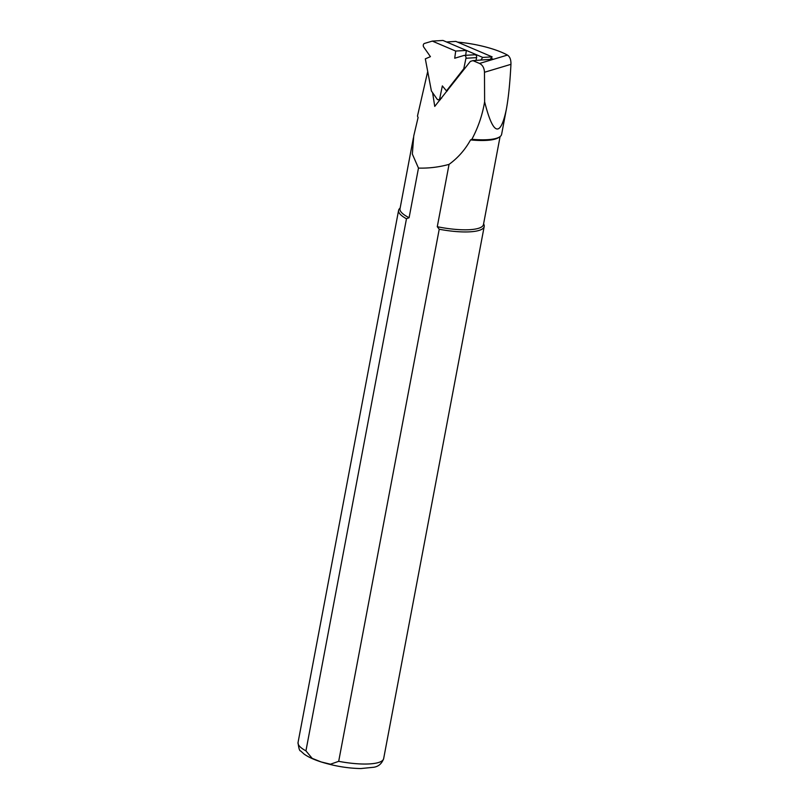 <?xml version="1.0" encoding="UTF-8"?>
<svg xmlns="http://www.w3.org/2000/svg" width="809" height="809" viewBox="0 0 809 809"><rect width="100%" height="100%" fill="white"/><g stroke="black" fill="none" stroke-linecap="round" stroke-linejoin="round"><path stroke-width="1.21" d="M492.125 56.863L482.771 57.429L446.528 41.967L455.882 41.401L492.125 56.863L490.163 59.381M482.771 57.429L480.708 60.068M432.613 92.711L434.736 106.404L470.363 61.403L472.931 60.635L493.106 59.168L491.023 58.278M427.708 71.516L417.474 116.061L418.091 117.527L413.743 135.952L412.347 154.074L418.475 168.09L409.101 217.702L406.472 218.764L305.933 750.863L312.183 758.367L321.203 761.957L330.466 764.212L338.688 761.33L439.226 229.24L437.275 226.712L449.056 164.369C439.115 167.129 428.922 168.373 418.475 168.09M449.056 164.369C457.955 157.897 465.124 149.746 470.555 139.906L471.89 139.279C478.22 127.357 482.457 114.858 484.621 101.792C493.086 135.285 500.316 137.854 506.313 109.498C508.426 98.192 509.973 83.135 510.944 64.326C511.076 59.755 509.913 56.67 507.445 55.083A43.555 11.013 10.7 0 0 457.621 42.139M471.89 139.279A43.555 11.013 10.7 0 0 499.578 136.933A43.555 11.013 10.7 0 0 501.61 134.385L506.313 109.498M484.621 101.792L484.48 72.264C484.237 67.926 482.589 64.983 479.535 63.456L472.931 60.635M470.555 139.906A42.472 10.739 10.7 0 0 498.364 137.712L499.578 136.933M437.275 226.712A42.472 10.739 10.7 0 0 483.469 224.528L500.083 136.59M413.399 137.864L400.01 208.762A42.472 10.739 10.7 0 0 409.101 217.702M439.226 229.24A43.555 11.013 10.7 0 0 484.197 226.52A43.555 11.013 10.7 0 0 484.015 224.801L483.62 223.729M400.162 207.953L399.393 208.803A43.555 11.013 10.7 0 0 398.594 210.35A43.555 11.013 10.7 0 0 406.472 218.764M438.357 99.79A2.205 1.618 86.5 0 0 439.793 98.263L442.351 85.906L446.467 90.881L463.921 68.563A0.87 0.637 86.5 0 1 463.921 68.077L465.954 58.268A2.205 1.618 -93.5 0 0 464.255 55.406A2.205 1.618 -93.5 0 0 463.982 55.457L454.709 58.228L455.7 51.068L432.319 41.097L424.472 43.443A2.205 1.618 -93.5 0 0 423.714 47.064L430.428 56.66L425.322 58.845L431.389 90.952L437.072 99.082A2.205 1.618 86.5 0 0 438.357 99.79L440.43 99.669M455.7 51.068L466.348 50.421L442.968 40.45L432.319 41.097M464.811 68.502L463.921 68.563M446.467 90.881L447.407 90.82M466.348 50.421L465.671 55.325M474.63 54.81A2.205 1.618 86.5 0 1 474.903 54.759A2.205 1.618 86.5 0 1 476.602 57.621L476.026 60.412M338.688 761.33A43.555 11.013 10.7 0 0 383.658 758.62L484.197 226.52M383.658 758.62C381.808 763.676 378.491 766.558 373.707 767.266L360.844 768.55C347.9 768.328 334.744 766.143 321.345 762.007C314.054 759.702 308.3 757.062 304.093 754.079L300.624 750.934C299.552 751.086 298.693 748.254 298.056 742.45A43.555 11.013 10.7 0 0 305.933 750.863M484.48 72.264L510.944 64.326M479.535 63.456L507.445 55.083M465.954 58.268L476.602 57.621M463.921 68.077L465.205 67.996M439.793 98.263L441.653 98.152M298.056 742.45L398.594 210.35M464.255 55.406L474.903 54.759"/></g></svg>
